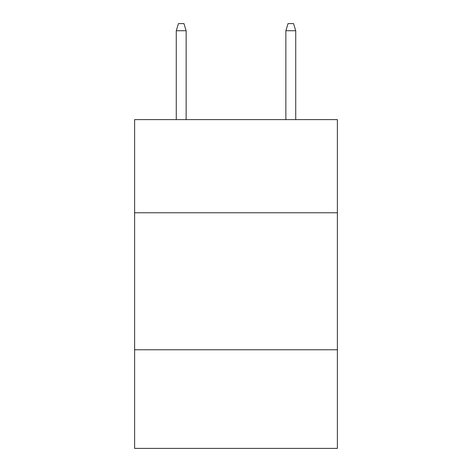<?xml version="1.0" encoding="UTF-8"?>
<svg xmlns="http://www.w3.org/2000/svg" width="472" height="472" viewBox="0 0 472 472"><rect width="100%" height="100%" fill="white"/><g stroke="black" fill="none" stroke-linecap="round" stroke-linejoin="round"><path stroke-width="0.71" d="M337.38 212.766L337.38 119.605L134.62 119.605L134.62 212.766L337.38 212.766L337.38 448.4L134.62 448.4L134.62 212.766M337.38 349.764L134.62 349.764M186.133 119.605L186.133 30.721L176.268 30.721L176.268 119.605M176.268 30.721L178.463 23.6L183.938 23.6L186.133 30.721M285.867 30.721L288.062 23.6L293.537 23.6L295.732 30.721L285.867 30.721L285.867 119.605M295.732 30.721L295.732 119.605"/></g></svg>
